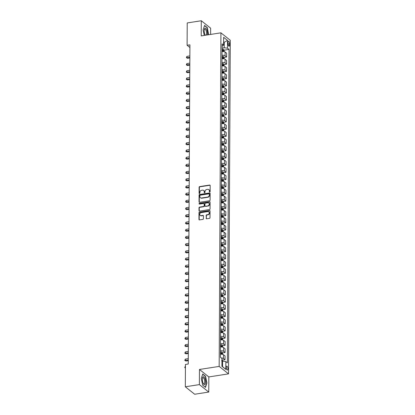 <?xml version="1.0" encoding="UTF-8"?>
<svg xmlns="http://www.w3.org/2000/svg" width="415" height="415" viewBox="0 0 415 415"><rect width="100%" height="100%" fill="white"/><g stroke="black" fill="none" stroke-linecap="round" stroke-linejoin="round"><path stroke-width="0.62" d="M209.751 192A0.425 0.363 -51.4 0 0 210.14 191.543L210.172 185.526A0.607 0.514 -51.4 0 0 209.622 185.049L199.677 186.594A0.607 0.514 -51.4 0 0 199.122 187.243L199.091 193.26A0.425 0.363 -51.4 0 0 199.864 193.136L199.869 192.358A1.94 1.65 -51.4 0 1 201.649 190.272L202.473 190.148A1.94 1.65 -51.4 0 1 203.672 190.444A1.94 1.65 -51.4 0 1 204.232 191.683L204.232 192.461A0.425 0.363 -51.4 0 0 205.005 192.342L205.005 191.564A1.94 1.65 -51.4 0 1 206.784 189.479L207.614 189.349A1.94 1.65 -51.4 0 1 208.812 189.645A1.94 1.65 -51.4 0 1 209.373 190.884L209.368 191.663A0.425 0.363 -51.4 0 0 209.751 192M227.918 368.748A1.976 0.757 81.2 0 0 226.808 366.155A1.976 0.757 81.2 0 0 226.3 367.462A1.976 0.757 81.2 0 0 227.415 370.056A1.976 0.757 81.2 0 0 227.918 368.748M206.11 218.311A0.607 0.514 -51.4 0 0 206.66 218.793L209.451 218.357A0.607 0.514 -51.4 0 0 210.006 217.704L210.042 211.028A0.607 0.514 -51.4 0 0 209.492 210.545L199.542 212.091A0.607 0.514 -51.4 0 0 198.987 212.745L198.956 219.421A0.607 0.514 -51.4 0 0 199.506 219.903L202.873 219.379A0.607 0.514 -51.4 0 0 203.428 218.726L203.443 215.867A0.607 0.514 -51.4 0 0 202.894 215.39L201.223 215.65A1.619 1.38 -51.4 0 1 201.239 212.62L207.785 211.603A1.619 1.38 -51.4 0 1 207.77 214.633L206.68 214.799A0.607 0.514 -51.4 0 0 206.125 215.452L206.364 218.513A0.607 0.514 -51.4 0 0 206.431 218.778M199.47 369.469L199.392 384.606L185.318 386.79L194.671 394.25L208.745 392.066L208.823 376.929L228.525 373.868L219.172 366.409L199.47 369.469L208.823 376.929M210.618 34.424L210.649 28.21L201.296 20.75L201.218 35.887L220.92 32.827L219.172 366.409M201.296 20.75L187.222 22.934L187.108 45.282L189.909 47.512M185.318 386.79L185.438 364.448L188.249 364.012L189.92 44.846L187.108 45.282M209.539 200.756A0.607 0.514 -51.4 0 0 210.099 200.103L210.13 193.426A0.607 0.514 -51.4 0 0 209.58 192.944L199.636 194.49A0.607 0.514 -51.4 0 0 199.081 195.138L199.044 201.82A0.607 0.514 -51.4 0 0 199.594 202.302L209.539 200.756M210.083 202.224L210.052 208.906A0.607 0.514 -51.4 0 1 209.497 209.554L199.548 211.1A0.607 0.514 -51.4 0 1 198.998 210.623L199.013 207.765A0.607 0.514 -51.4 0 1 199.568 207.111L203.604 206.483A0.607 0.514 -51.4 0 0 204.159 205.83L204.17 203.936A0.607 0.514 -51.4 0 0 203.62 203.454L199.423 204.107A0.425 0.363 -51.4 0 1 199.423 203.314L209.534 201.747A0.607 0.514 -51.4 0 1 210.083 202.224M228.027 42.491L228.022 43.757A1.914 0.737 81.2 0 0 229.101 46.273A1.914 0.737 81.2 0 0 229.588 45.007L229.594 43.741A1.914 0.737 81.2 0 0 228.52 41.225A1.914 0.737 81.2 0 0 228.027 42.491M228.525 373.868L230.273 40.286L220.92 32.827M222.056 46.298L223.597 45.095L222.067 43.876L220.427 357.274L221.958 358.493L221.916 366.279L225.807 369.381L222.559 366.621L222.585 361.143L221.942 361.242M223.597 45.095L223.638 37.309L227.529 40.416L227.487 48.197L224.23 47.741L222.046 48.083M224.027 50.194L229.018 49.416L227.487 48.197M229.018 49.416L227.379 362.819L225.848 361.6L225.807 369.381M199.392 384.606L208.745 392.066M223.612 42.366L224.256 42.263L223.612 41.754M224.23 47.741L224.256 42.263L227.529 40.416M221.916 366.108L222.559 366.621M223.991 57.4L226.616 56.995L226.637 53.245L225.106 52.025A2.469 0.877 -179.7 0 0 222.025 51.543M223.955 64.61L226.58 64.201L226.6 60.455L225.07 59.231A2.469 0.877 -179.7 0 0 221.989 58.754M223.918 71.816L226.543 71.411L226.564 67.661L225.034 66.442A2.469 0.877 -179.7 0 0 221.952 65.959M223.877 79.026L226.507 78.617L226.523 74.866L224.992 73.647A2.469 0.877 -179.7 0 0 221.916 73.17M223.841 86.232L226.466 85.827L226.486 82.077L224.956 80.858A2.469 0.877 -179.7 0 0 221.875 80.375M223.804 93.442L226.429 93.033L226.45 89.282L224.92 88.063A2.469 0.877 -179.7 0 0 221.838 87.586M223.768 100.648L226.393 100.238L226.408 96.493L224.883 95.274A2.469 0.877 -179.7 0 0 221.802 94.791M223.727 107.859L226.351 107.449L226.372 103.698L224.842 102.479A2.469 0.877 -179.7 0 0 221.76 101.997M223.69 115.064L226.315 114.654L226.336 110.909L224.806 109.69A2.469 0.877 -179.7 0 0 221.724 109.207M223.654 122.275L226.279 121.865L226.3 118.114L224.769 116.895A2.469 0.877 -179.7 0 0 221.688 116.413M223.612 129.48L226.242 129.07L226.258 125.325L224.733 124.106A2.469 0.877 -179.7 0 0 221.651 123.623M223.576 136.685L226.201 136.281L226.222 132.53L224.691 131.311A2.469 0.877 -179.7 0 0 221.61 130.829M223.54 143.896L226.165 143.486L226.185 139.741L224.655 138.522A2.469 0.877 -179.7 0 0 221.574 138.039M223.503 151.101L226.128 150.697L226.149 146.946L224.619 145.727A2.469 0.877 -179.7 0 0 221.537 145.245M223.462 158.312L226.087 157.902L226.108 154.157L224.577 152.938A2.469 0.877 -179.7 0 0 221.496 152.455M223.426 165.518L226.051 165.113L226.071 161.362L224.541 160.143A2.469 0.877 -179.7 0 0 221.46 159.661M223.389 172.728L226.014 172.318L226.035 168.573L224.505 167.354A2.469 0.877 -179.7 0 0 221.423 166.872M223.353 179.934L225.978 179.529L225.993 175.778L224.468 174.559A2.469 0.877 -179.7 0 0 221.387 174.077M223.312 187.144L225.936 186.734L225.957 182.989L224.427 181.77A2.469 0.877 -179.7 0 0 221.345 181.288M223.275 194.35L225.9 193.945L225.921 190.195L224.391 188.975A2.469 0.877 -179.7 0 0 221.309 188.493M223.239 201.56L225.864 201.151L225.885 197.405L224.354 196.186A2.469 0.877 -179.7 0 0 221.273 195.704M223.197 208.766L225.827 208.361L225.843 204.611L224.313 203.392A2.469 0.877 -179.7 0 0 221.237 202.909M223.161 215.976L225.786 215.567L225.807 211.821L224.276 210.602A2.469 0.877 -179.7 0 0 221.195 210.12M223.125 223.182L225.75 222.777L225.77 219.027L224.24 217.808A2.469 0.877 -179.7 0 0 221.159 217.325M223.088 230.392L225.713 229.983L225.734 226.237L224.204 225.018A2.469 0.877 -179.7 0 0 221.122 224.536M223.047 237.598L225.672 237.193L225.693 233.443L224.162 232.224A2.469 0.877 -179.7 0 0 221.081 231.741M223.011 244.809L225.636 244.399L225.656 240.653L224.126 239.429A2.469 0.877 -179.7 0 0 221.045 238.952M222.974 252.014L225.599 251.609L225.62 247.859L224.09 246.64A2.469 0.877 -179.7 0 0 221.008 246.157M222.933 259.225L225.563 258.815L225.578 255.069L224.053 253.845A2.469 0.877 -179.7 0 0 220.972 253.368M222.897 266.43L225.521 266.025L225.542 262.275L224.012 261.056A2.469 0.877 -179.7 0 0 220.93 260.573M222.86 273.641L225.485 273.231L225.506 269.48L223.976 268.261A2.469 0.877 -179.7 0 0 220.894 267.784M222.824 280.846L225.449 280.436L225.47 276.691L223.939 275.472A2.469 0.877 -179.7 0 0 220.858 274.989M222.782 288.057L225.412 287.647L225.428 283.896L223.898 282.677A2.469 0.877 -179.7 0 0 220.822 282.195M222.746 295.262L225.371 294.852L225.392 291.107L223.861 289.888A2.469 0.877 -179.7 0 0 220.78 289.405M222.71 302.473L225.335 302.063L225.355 298.312L223.825 297.093A2.469 0.877 -179.7 0 0 220.744 296.611M222.673 309.678L225.298 309.268L225.314 305.523L223.789 304.304A2.469 0.877 -179.7 0 0 220.707 303.822M222.632 316.889L225.257 316.479L225.278 312.728L223.747 311.509A2.469 0.877 -179.7 0 0 220.666 311.027M222.596 324.094L225.221 323.684L225.241 319.939L223.711 318.72A2.469 0.877 -179.7 0 0 220.63 318.238M222.559 331.3L225.184 330.895L225.205 327.144L223.675 325.925A2.469 0.877 -179.7 0 0 220.593 325.443M222.518 338.51L225.148 338.101L225.163 334.355L223.638 333.136A2.469 0.877 -179.7 0 0 220.557 332.654M222.482 345.716L225.106 345.311L225.127 341.561L223.597 340.342A2.469 0.877 -179.7 0 0 220.515 339.859M222.445 352.926L225.07 352.517L225.091 348.771L223.561 347.552A2.469 0.877 -179.7 0 0 220.479 347.07M222.409 360.132L225.034 359.727L225.055 355.977L223.524 354.758A2.469 0.877 -179.7 0 0 220.443 354.275M226.616 56.995L225.086 55.776A2.469 0.877 -179.7 0 0 222.009 55.294M226.58 64.201L225.049 62.981A2.469 0.877 -179.7 0 0 221.968 62.499M226.543 71.411L225.013 70.187A2.469 0.877 -179.7 0 0 221.932 69.71M226.507 78.617L224.977 77.397A2.469 0.877 -179.7 0 0 221.895 76.915M226.466 85.827L224.935 84.603A2.469 0.877 -179.7 0 0 221.854 84.126M226.429 93.033L224.899 91.814A2.469 0.877 -179.7 0 0 221.818 91.331M226.393 100.238L224.863 99.019A2.469 0.877 -179.7 0 0 221.781 98.542M226.351 107.449L224.826 106.23A2.469 0.877 -179.7 0 0 221.745 105.747M226.315 114.654L224.785 113.435A2.469 0.877 -179.7 0 0 221.703 112.953M226.279 121.865L224.748 120.646A2.469 0.877 -179.7 0 0 221.667 120.163M226.242 129.07L224.712 127.851A2.469 0.877 -179.7 0 0 221.631 127.369M226.201 136.281L224.671 135.062A2.469 0.877 -179.7 0 0 221.594 134.579M226.165 143.486L224.634 142.267A2.469 0.877 -179.7 0 0 221.553 141.785M226.128 150.697L224.598 149.478A2.469 0.877 -179.7 0 0 221.517 148.995M226.087 157.902L224.562 156.683A2.469 0.877 -179.7 0 0 221.48 156.201M226.051 165.113L224.52 163.894A2.469 0.877 -179.7 0 0 221.439 163.411M226.014 172.318L224.484 171.099A2.469 0.877 -179.7 0 0 221.403 170.617M225.978 179.529L224.448 178.31A2.469 0.877 -179.7 0 0 221.366 177.828M225.936 186.734L224.411 185.515A2.469 0.877 -179.7 0 0 221.33 185.033M225.9 193.945L224.37 192.726A2.469 0.877 -179.7 0 0 221.288 192.244M225.864 201.151L224.333 199.931A2.469 0.877 -179.7 0 0 221.252 199.449M225.827 208.361L224.297 207.142A2.469 0.877 -179.7 0 0 221.216 206.66M225.786 215.567L224.256 214.348A2.469 0.877 -179.7 0 0 221.174 213.865M225.75 222.777L224.219 221.558A2.469 0.877 -179.7 0 0 221.138 221.076M225.713 229.983L224.183 228.764A2.469 0.877 -179.7 0 0 221.102 228.281M225.672 237.193L224.147 235.974A2.469 0.877 -179.7 0 0 221.065 235.492M225.636 244.399L224.105 243.18A2.469 0.877 -179.7 0 0 221.024 242.697M225.599 251.609L224.069 250.385A2.469 0.877 -179.7 0 0 220.988 249.908M225.563 258.815L224.033 257.596A2.469 0.877 -179.7 0 0 220.951 257.113M225.521 266.025L223.991 264.801A2.469 0.877 -179.7 0 0 220.915 264.324M225.485 273.231L223.955 272.012A2.469 0.877 -179.7 0 0 220.873 271.529M225.449 280.436L223.918 279.217A2.469 0.877 -179.7 0 0 220.837 278.74M225.412 287.647L223.882 286.428A2.469 0.877 -179.7 0 0 220.801 285.945M225.371 294.852L223.841 293.633A2.469 0.877 -179.7 0 0 220.759 293.156M225.335 302.063L223.804 300.844A2.469 0.877 -179.7 0 0 220.723 300.361M225.298 309.268L223.768 308.049A2.469 0.877 -179.7 0 0 220.687 307.567M225.257 316.479L223.732 315.26A2.469 0.877 -179.7 0 0 220.65 314.777M225.221 323.684L223.69 322.465A2.469 0.877 -179.7 0 0 220.609 321.983M225.184 330.895L223.654 329.676A2.469 0.877 -179.7 0 0 220.573 329.194M225.148 338.101L223.618 336.881A2.469 0.877 -179.7 0 0 220.536 336.399M225.106 345.311L223.576 344.092A2.469 0.877 -179.7 0 0 220.5 343.61M225.07 352.517L223.54 351.298A2.469 0.877 -179.7 0 0 220.458 350.815M225.034 359.727L223.503 358.508A2.469 0.877 -179.7 0 0 221.309 357.979M222.585 361.143L225.848 361.6M208.631 34.736L207.37 27.675L204.554 25.434L203.117 29.875L204.258 35.415M205.487 387.382L206.924 382.941L205.544 376.255L202.728 374.008L201.291 378.449L202.67 385.136L205.487 387.382M207.075 27.722L207.37 27.675M205.254 376.301L205.544 376.255M209.642 192A0.425 0.363 -51.4 0 1 209.622 191.865L209.627 191.087A1.94 1.65 -51.4 0 0 209.067 189.847A1.94 1.65 -51.4 0 0 208.932 189.754M203.796 190.547A1.94 1.65 -51.4 0 1 203.926 190.641A1.94 1.65 -51.4 0 1 204.486 191.886L204.481 192.664A0.425 0.363 -51.4 0 0 204.507 192.799M210.104 185.266A0.607 0.514 -51.4 0 0 209.876 185.251L199.931 186.797A0.607 0.514 -51.4 0 0 199.376 187.445L199.345 193.463A0.425 0.363 -51.4 0 0 199.366 193.597M210.063 193.162A0.607 0.514 -51.4 0 0 209.834 193.146L199.89 194.692A0.607 0.514 -51.4 0 0 199.335 195.341L199.299 202.022A0.607 0.514 -51.4 0 0 199.366 202.287M209.357 194.168A0.425 0.363 -51.4 0 0 208.968 193.831L200.243 195.185A0.425 0.363 -51.4 0 0 199.854 195.641L199.848 196.466A1.94 1.65 -51.4 0 0 200.409 197.706A1.94 1.65 -51.4 0 0 201.607 198.002L207.573 197.073A1.94 1.65 -51.4 0 0 209.352 194.988L209.357 194.168L209.606 194.37A0.425 0.363 -51.4 0 0 209.331 194.033M200.538 197.799A1.94 1.65 -51.4 0 0 200.658 197.908A1.94 1.65 -51.4 0 0 201.861 198.204L201.607 198.002M209.606 194.37L209.601 195.19A1.94 1.65 -51.4 0 1 207.827 197.275L201.861 198.204M204.102 203.672A0.607 0.514 -51.4 0 1 204.424 204.139L204.413 206.032A0.607 0.514 -51.4 0 1 203.858 206.686L199.823 207.313A0.607 0.514 -51.4 0 0 199.267 207.962L199.252 210.82A0.607 0.514 -51.4 0 0 199.319 211.085M210.016 201.96A0.607 0.514 -51.4 0 0 209.788 201.944L199.677 203.516A0.425 0.363 -51.4 0 0 199.314 204.107M207.791 205.835A1.619 1.38 -51.4 0 0 207.806 202.805L205.498 203.163A0.607 0.514 -51.4 0 0 204.943 203.817L204.932 205.71A0.607 0.514 -51.4 0 0 205.482 206.193L208.045 206.037A1.619 1.38 -51.4 0 0 208.927 203.163M205.254 206.177A0.607 0.514 -51.4 0 0 205.736 206.395L205.482 206.193M208.045 206.037L205.736 206.395M208.906 211.961A1.619 1.38 -51.4 0 1 208.024 214.835L206.935 215.001A0.607 0.514 -51.4 0 0 206.38 215.655L206.364 218.513M200.357 215.494A1.619 1.38 -51.4 0 0 201.477 215.852L201.223 215.65M203.376 215.603A0.607 0.514 -51.4 0 0 203.148 215.593L201.477 215.852M209.974 210.763A0.607 0.514 -51.4 0 0 209.741 210.747L199.797 212.293A0.607 0.514 -51.4 0 0 199.242 212.947L199.205 219.623A0.607 0.514 -51.4 0 0 199.273 219.888M224.142 51.631L224.147 50.423L223.644 49.447A1.634 0.581 -179.7 0 0 222.424 49.115L222.041 49.089M189.863 55.906L186.895 56.367L186.89 57.81L187.523 58.313L189.852 57.95M222.03 50.879L222.414 50.9A1.634 0.581 0.3 0 1 223.379 51.092L223.379 50.402A1.634 0.581 -179.7 0 0 222.419 50.21L222.035 50.184M222.03 50.474L222.295 50.49A0.835 0.296 0.3 0 1 222.57 50.526L223.379 50.402M187.523 58.313L186.351 57.644L189.857 57.348M186.351 57.644L186.895 56.367M224.105 58.837L224.11 57.633L223.607 56.653A1.634 0.581 -179.7 0 0 222.388 56.321L222.004 56.295M189.826 63.116L186.859 63.573L186.854 65.015L187.481 65.518L189.816 65.16M221.994 58.084L222.378 58.11A1.634 0.581 0.3 0 1 223.337 58.302L223.343 57.607A1.634 0.581 -179.7 0 0 222.383 57.415L221.994 57.395M221.994 57.68L222.253 57.695A0.835 0.296 0.3 0 1 222.533 57.732L223.343 57.607M187.481 65.518L186.314 64.849L189.821 64.553M186.314 64.849L186.859 63.573M224.069 66.047L224.074 64.839L223.571 63.858A1.634 0.581 -179.7 0 0 222.352 63.526L221.963 63.505M189.79 70.322L186.823 70.783L186.812 72.226L187.445 72.729L189.78 72.366M221.952 65.295L222.341 65.316A1.634 0.581 0.3 0 1 223.301 65.508L223.306 64.818A1.634 0.581 -179.7 0 0 222.341 64.626L221.958 64.6M221.958 64.89L222.217 64.906A0.835 0.296 0.3 0 1 222.497 64.942L223.306 64.818M187.445 72.729L186.273 72.06L189.78 71.764M186.273 72.06L186.823 70.783M224.027 73.253L224.038 72.049L223.535 71.069A1.634 0.581 -179.7 0 0 222.31 70.737L221.926 70.711M189.748 77.532L186.781 77.989L186.776 79.431L187.409 79.934L189.738 79.576M221.916 72.501L222.3 72.526A1.634 0.581 0.3 0 1 223.265 72.713L223.27 72.023A1.634 0.581 -179.7 0 0 222.305 71.831L221.921 71.811M221.921 72.096L222.181 72.111A0.835 0.296 0.3 0 1 222.456 72.148L223.27 72.023M187.409 79.934L186.236 79.265L189.743 78.969M186.236 79.265L186.781 77.989M223.991 80.463L223.996 79.255L223.493 78.274A1.634 0.581 -179.7 0 0 222.274 77.942L221.89 77.921M189.712 84.738L186.745 85.2L186.74 86.642L187.373 87.145L189.702 86.782M221.88 79.706L222.264 79.732A1.634 0.581 0.3 0 1 223.229 79.924L223.229 79.234A1.634 0.581 -179.7 0 0 222.269 79.042L221.885 79.016M221.88 79.306L222.144 79.322A0.835 0.296 0.3 0 1 222.419 79.358L223.229 79.234M187.373 87.145L186.2 86.47L189.707 86.18M186.2 86.47L186.745 85.2M207.293 34.943A4.01 1.541 81.2 0 0 206.955 30.279A4.01 1.541 81.2 0 0 205.015 28.236A4.01 1.541 81.2 0 0 204.294 29.564A4.01 1.541 81.2 0 0 205.15 35.052A4.01 1.541 81.2 0 0 205.269 35.259M205.949 35.151A3.035 1.167 81.2 0 0 206.421 31.799A3.035 1.167 81.2 0 0 204.844 29.216A3.035 1.167 81.2 0 0 204.699 29.263A3.035 1.167 81.2 0 0 204.232 29.958M203.117 29.88L204.486 25.657L207.215 27.831L208.403 34.772M204.969 34.694A3.035 1.167 81.2 0 0 205.586 35.208M202.354 379.403A4.01 1.541 81.2 0 0 203.324 383.626A4.01 1.541 81.2 0 0 205.638 382.023A4.01 1.541 81.2 0 0 204.315 377.266A4.01 1.541 81.2 0 0 202.468 378.138A4.01 1.541 81.2 0 0 202.354 379.403M203.143 383.268A3.035 1.167 81.2 0 0 203.952 383.792A3.035 1.167 81.2 0 0 204.73 381.784A3.035 1.167 81.2 0 0 203.018 377.79A3.035 1.167 81.2 0 0 202.406 378.537M201.291 378.454L202.66 374.231L205.389 376.41L206.727 382.889L205.332 387.19L202.655 385.058M223.955 87.669L223.96 86.465L223.457 85.485A1.634 0.581 -179.7 0 0 222.238 85.153L221.849 85.127M189.676 91.948L186.709 92.405L186.698 93.847L187.331 94.35L189.665 93.992M221.843 86.917L222.227 86.943A1.634 0.581 0.3 0 1 223.187 87.129L223.192 86.439A1.634 0.581 -179.7 0 0 222.233 86.247L221.843 86.227M221.843 86.512L222.103 86.528A0.835 0.296 0.3 0 1 222.383 86.564L223.192 86.439M187.331 94.35L186.159 93.681L189.665 93.385M186.159 93.681L186.709 92.405M223.918 94.879L223.924 93.671L223.42 92.69A1.634 0.581 -179.7 0 0 222.196 92.358L221.812 92.338M189.639 99.154L186.672 99.616L186.662 101.058L187.295 101.561L189.629 101.198M221.802 94.122L222.191 94.148A1.634 0.581 0.3 0 1 223.151 94.34L223.156 93.65A1.634 0.581 -179.7 0 0 222.191 93.458L221.807 93.432M221.807 93.723L222.067 93.738A0.835 0.296 0.3 0 1 222.347 93.774L223.156 93.65M187.295 101.561L186.122 100.886L189.629 100.596M186.122 100.886L186.672 99.616M223.877 102.085L223.882 100.881L223.384 99.901A1.634 0.581 -179.7 0 0 222.16 99.569L221.776 99.543M189.598 106.359L186.631 106.821L186.626 108.263L187.258 108.766L189.588 108.408M221.766 101.333L222.15 101.353A1.634 0.581 0.3 0 1 223.114 101.545L223.114 100.855A1.634 0.581 -179.7 0 0 222.155 100.663L221.771 100.643M221.766 100.928L222.03 100.944A0.835 0.296 0.3 0 1 222.305 100.98L223.114 100.855M187.258 108.766L186.086 108.097L189.593 107.801M186.086 108.097L186.631 106.821M223.841 109.295L223.846 108.087L223.343 107.106A1.634 0.581 -179.7 0 0 222.124 106.774L221.74 106.754M189.562 113.57L186.594 114.032L186.589 115.474L187.222 115.977L189.551 115.614M221.729 108.538L222.113 108.564A1.634 0.581 0.3 0 1 223.078 108.756L223.078 108.066A1.634 0.581 -179.7 0 0 222.118 107.874L221.735 107.848M221.729 108.139L221.989 108.154A0.835 0.296 0.3 0 1 222.269 108.191L223.078 108.066M187.222 115.977L186.05 115.303L189.556 115.012M186.05 115.303L186.594 114.032M223.804 116.501L223.81 115.297L223.306 114.317A1.634 0.581 -179.7 0 0 222.087 113.985L221.698 113.959M189.525 120.775L186.558 121.237L186.548 122.679L187.181 123.182L189.515 122.819M221.693 115.749L222.077 115.769A1.634 0.581 0.3 0 1 223.037 115.961L223.042 115.271A1.634 0.581 -179.7 0 0 222.082 115.08L221.693 115.054M221.693 115.344L221.952 115.36A0.835 0.296 0.3 0 1 222.233 115.396L223.042 115.271M187.181 123.182L186.008 122.513L189.515 122.218M186.008 122.513L186.558 121.237M223.763 123.712L223.773 122.503L223.27 121.522A1.634 0.581 -179.7 0 0 222.046 121.19L221.662 121.17M189.489 127.986L186.522 128.448L186.511 129.89L187.144 130.393L189.473 130.03M221.651 122.954L222.041 122.98A1.634 0.581 0.3 0 1 223 123.172L223.005 122.477A1.634 0.581 -179.7 0 0 222.041 122.29L221.657 122.264M221.657 122.555L221.916 122.57A0.835 0.296 0.3 0 1 222.196 122.607L223.005 122.477M187.144 130.393L185.972 129.719L189.479 129.428M185.972 129.719L186.522 128.448M223.727 130.917L223.732 129.713L223.229 128.733A1.634 0.581 -179.7 0 0 222.009 128.401L221.626 128.375M189.448 135.191L186.48 135.653L186.475 137.095L187.108 137.598L189.437 137.235M221.615 130.165L221.999 130.186A1.634 0.581 0.3 0 1 222.964 130.377L222.964 129.688A1.634 0.581 -179.7 0 0 222.004 129.496L221.62 129.47M221.615 129.76L221.88 129.776A0.835 0.296 0.3 0 1 222.155 129.812L222.964 129.688M187.108 137.598L185.936 136.929L189.442 136.634M185.936 136.929L186.48 135.653M223.69 138.128L223.695 136.919L223.192 135.938A1.634 0.581 -179.7 0 0 221.973 135.606L221.589 135.586M189.411 142.402L186.444 142.864L186.439 144.306L187.066 144.809L189.401 144.446M221.579 137.37L221.963 137.396A1.634 0.581 0.3 0 1 222.922 137.588L222.928 136.893A1.634 0.581 -179.7 0 0 221.968 136.706L221.579 136.68M221.579 136.971L221.838 136.986A0.835 0.296 0.3 0 1 222.118 137.023L222.928 136.893M187.066 144.809L185.894 144.135L189.406 143.844M185.894 144.135L186.444 142.864M223.654 145.333L223.659 144.13L223.156 143.149A1.634 0.581 -179.7 0 0 221.937 142.817L221.548 142.791M189.375 149.607L186.408 150.069L186.397 151.511L187.03 152.015L189.365 151.651M221.537 144.581L221.926 144.602A1.634 0.581 0.3 0 1 222.886 144.794L222.891 144.104A1.634 0.581 -179.7 0 0 221.926 143.912L221.543 143.886M221.543 144.176L221.802 144.192A0.835 0.296 0.3 0 1 222.082 144.228L222.891 144.104M187.03 152.015L185.858 151.345L189.365 151.05M185.858 151.345L186.408 150.069M223.612 152.544L223.623 151.335L223.12 150.355A1.634 0.581 -179.7 0 0 221.895 150.023L221.511 150.002M189.333 156.818L186.366 157.28L186.361 158.722L186.994 159.225L189.323 158.862M221.501 151.786L221.885 151.812A1.634 0.581 0.3 0 1 222.85 152.004L222.855 151.309A1.634 0.581 -179.7 0 0 221.89 151.117L221.506 151.096M221.506 151.387L221.766 151.402A0.835 0.296 0.3 0 1 222.041 151.439L222.855 151.309M186.994 159.225L185.821 158.551L189.328 158.26M185.821 158.551L186.366 157.28M223.576 159.749L223.581 158.546L223.078 157.565A1.634 0.581 -179.7 0 0 221.859 157.233L221.475 157.207M189.297 164.024L186.33 164.485L186.325 165.927L186.958 166.431L189.287 166.067M221.465 158.997L221.849 159.018A1.634 0.581 0.3 0 1 222.814 159.21L222.814 158.52A1.634 0.581 -179.7 0 0 221.854 158.328L221.47 158.302M221.465 158.592L221.724 158.608A0.835 0.296 0.3 0 1 222.004 158.644L222.814 158.52M186.958 166.431L185.785 165.761L189.292 165.466M185.785 165.761L186.33 164.485M223.54 166.96L223.545 165.751L223.042 164.771A1.634 0.581 -179.7 0 0 221.823 164.439L221.434 164.418M189.261 171.234L186.294 171.696L186.283 173.138L186.916 173.641L189.25 173.278M221.428 166.202L221.812 166.228A1.634 0.581 0.3 0 1 222.772 166.42L222.777 165.725A1.634 0.581 -179.7 0 0 221.818 165.533L221.428 165.512M221.428 165.803L221.688 165.818A0.835 0.296 0.3 0 1 221.968 165.855L222.777 165.725M186.916 173.641L185.744 172.967L189.25 172.676M185.744 172.967L186.294 171.696M223.498 174.165L223.509 172.962L223.016 172.002A1.634 0.581 -179.7 0 0 221.781 171.649L221.397 171.623M189.224 178.44L186.257 178.901L186.247 180.343L186.88 180.847L189.214 180.484M221.387 173.413L221.776 173.434A1.634 0.581 0.3 0 1 222.736 173.626L222.741 172.936A1.634 0.581 -179.7 0 0 221.776 172.744L221.392 172.718M221.392 173.008L221.651 173.024A0.835 0.296 0.3 0 1 221.932 173.06L222.741 172.936M223.016 172.002L223.005 174.082M186.88 180.847L185.707 180.177L189.214 179.882M185.707 180.177L186.257 178.901M223.462 181.376L223.467 180.167L222.964 179.187A1.634 0.581 -179.7 0 0 221.745 178.855L221.361 178.834M189.183 185.65L186.216 186.112L186.21 187.554L186.843 188.057L189.173 187.694M221.351 180.618L221.735 180.644A1.634 0.581 0.3 0 1 222.699 180.836L222.699 180.141A1.634 0.581 -179.7 0 0 221.74 179.949L221.356 179.928M221.351 180.219L221.615 180.235A0.835 0.296 0.3 0 1 221.89 180.271L222.699 180.141M186.843 188.057L185.671 187.383L189.178 187.092M185.671 187.383L186.216 186.112M223.426 188.581L223.431 187.378L222.928 186.397A1.634 0.581 -179.7 0 0 221.709 186.065L221.325 186.039M189.147 192.856L186.179 193.317L186.174 194.76L186.802 195.263L189.136 194.9M221.314 187.829L221.698 187.85A1.634 0.581 0.3 0 1 222.658 188.042L222.663 187.352A1.634 0.581 -179.7 0 0 221.703 187.16L221.314 187.134M221.314 187.424L221.574 187.44A0.835 0.296 0.3 0 1 221.854 187.476L222.663 187.352M186.802 195.263L185.635 194.594L189.141 194.298M185.635 194.594L186.179 193.317M223.389 195.792L223.395 194.583L222.891 193.603A1.634 0.581 -179.7 0 0 221.672 193.271L221.283 193.25M189.11 200.066L186.143 200.528L186.133 201.965L186.766 202.473L189.1 202.11M221.278 195.034L221.662 195.06A1.634 0.581 0.3 0 1 222.622 195.252L222.627 194.557A1.634 0.581 -179.7 0 0 221.667 194.365L221.278 194.345M221.278 194.635L221.537 194.651A0.835 0.296 0.3 0 1 221.818 194.687L222.627 194.557M186.766 202.473L185.593 201.799L189.1 201.508M185.593 201.799L186.143 200.528M223.348 202.997L223.358 201.789L222.855 200.813A1.634 0.581 -179.7 0 0 221.631 200.481L221.247 200.455M189.074 207.272L186.107 207.733L186.096 209.176L186.729 209.679L189.058 209.316M221.237 202.245L221.626 202.266A1.634 0.581 0.3 0 1 222.585 202.458L222.59 201.768A1.634 0.581 -179.7 0 0 221.626 201.576L221.242 201.55M221.242 201.84L221.501 201.856A0.835 0.296 0.3 0 1 221.776 201.892L222.59 201.768M186.729 209.679L185.557 209.01L189.064 208.714M185.557 209.01L186.107 207.733M223.312 210.208L223.317 208.999L222.814 208.019A1.634 0.581 -179.7 0 0 221.594 207.687L221.211 207.666M189.032 214.482L186.065 214.944L186.06 216.381L186.693 216.889L189.022 216.526M221.2 209.451L221.584 209.476A1.634 0.581 0.3 0 1 222.549 209.668L222.549 208.973A1.634 0.581 -179.7 0 0 221.589 208.781L221.205 208.761M221.2 209.046L221.465 209.067A0.835 0.296 0.3 0 1 221.74 209.098L222.549 208.973M186.693 216.889L185.521 216.215L189.027 215.925M185.521 216.215L186.065 214.944M223.275 217.413L223.28 216.205L222.777 215.229A1.634 0.581 -179.7 0 0 221.558 214.897L221.169 214.871M188.996 221.688L186.029 222.15L186.024 223.592L186.651 224.095L188.986 223.732M221.164 216.661L221.548 216.682A1.634 0.581 0.3 0 1 222.507 216.874L222.513 216.184A1.634 0.581 -179.7 0 0 221.553 215.992L221.164 215.966M221.164 216.257L221.423 216.272A0.835 0.296 0.3 0 1 221.703 216.308L222.513 216.184M186.651 224.095L185.479 223.426L188.986 223.13M185.479 223.426L186.029 222.15M223.239 224.619L223.244 223.415L222.741 222.435A1.634 0.581 -179.7 0 0 221.522 222.103L221.133 222.077M188.96 228.898L185.993 229.355L185.982 230.797L186.615 231.305L188.95 230.942M221.122 223.867L221.511 223.893A1.634 0.581 0.3 0 1 222.471 224.084L222.476 223.389A1.634 0.581 -179.7 0 0 221.511 223.197L221.128 223.177M221.128 223.462L221.387 223.483A0.835 0.296 0.3 0 1 221.667 223.514L222.476 223.389M186.615 231.305L185.443 230.631L188.95 230.341M185.443 230.631L185.993 229.355M223.197 231.829L223.203 230.621L222.705 229.645A1.634 0.581 -179.7 0 0 221.48 229.313L221.096 229.288M188.918 236.104L185.951 236.566L185.946 238.008L186.579 238.511L188.908 238.148M221.086 231.077L221.47 231.098A1.634 0.581 0.3 0 1 222.435 231.29L222.44 230.6A1.634 0.581 -179.7 0 0 221.475 230.408L221.091 230.382M221.091 230.673L221.351 230.688A0.835 0.296 0.3 0 1 221.626 230.724L222.44 230.6M186.579 238.511L185.406 237.842L188.913 237.546M185.406 237.842L185.951 236.566M223.161 239.035L223.166 237.831L222.663 236.851A1.634 0.581 -179.7 0 0 221.444 236.519L221.06 236.493M188.882 243.315L185.915 243.771L185.91 245.213L186.543 245.716L188.872 245.358M221.05 238.283L221.434 238.309A1.634 0.581 0.3 0 1 222.399 238.501L222.399 237.805A1.634 0.581 -179.7 0 0 221.439 237.613L221.055 237.593M221.05 237.878L221.309 237.894A0.835 0.296 0.3 0 1 221.589 237.93L222.399 237.805M186.543 245.716L185.37 245.047L188.877 244.757M185.37 245.047L185.915 243.771M223.125 246.245L223.13 245.037L222.627 244.056A1.634 0.581 -179.7 0 0 221.408 243.73L221.019 243.704M188.846 250.52L185.879 250.982L185.868 252.424L186.501 252.927L188.835 252.564M221.013 245.493L221.397 245.514A1.634 0.581 0.3 0 1 222.357 245.706L222.362 245.016A1.634 0.581 -179.7 0 0 221.403 244.824L221.013 244.798M221.013 245.089L221.273 245.104A0.835 0.296 0.3 0 1 221.553 245.141L222.362 245.016M186.501 252.927L185.329 252.258L188.835 251.962M185.329 252.258L185.879 250.982M223.083 253.451L223.094 252.247L222.59 251.267A1.634 0.581 -179.7 0 0 221.366 250.935L220.982 250.909M188.809 257.731L185.842 258.187L185.832 259.629L186.465 260.132L188.799 259.774M220.972 252.699L221.361 252.725A1.634 0.581 0.3 0 1 222.321 252.917L222.326 252.221A1.634 0.581 -179.7 0 0 221.361 252.03L220.977 252.009M220.977 252.294L221.237 252.31A0.835 0.296 0.3 0 1 221.517 252.346L222.326 252.221M186.465 260.132L185.292 259.463L188.799 259.168M185.292 259.463L185.842 258.187M223.047 260.662L223.052 259.453L222.549 258.472A1.634 0.581 -179.7 0 0 221.33 258.14L220.946 258.12M188.768 264.936L185.801 265.398L185.796 266.84L186.428 267.343L188.758 266.98M220.936 259.904L221.32 259.93A1.634 0.581 0.3 0 1 222.284 260.122L222.284 259.432A1.634 0.581 -179.7 0 0 221.325 259.24L220.941 259.214M220.936 259.505L221.2 259.52A0.835 0.296 0.3 0 1 221.475 259.557L222.284 259.432M186.428 267.343L185.256 266.669L188.763 266.378M185.256 266.669L185.801 265.398M223.011 267.867L223.016 266.663L222.513 265.683A1.634 0.581 -179.7 0 0 221.294 265.351L220.91 265.325M188.732 272.147L185.764 272.603L185.759 274.045L186.387 274.548L188.721 274.19M220.899 267.115L221.283 267.141A1.634 0.581 0.3 0 1 222.243 267.327L222.248 266.638A1.634 0.581 -179.7 0 0 221.288 266.446L220.899 266.425M220.899 266.71L221.159 266.726A0.835 0.296 0.3 0 1 221.439 266.762L222.248 266.638M186.387 274.548L185.22 273.879L188.726 273.584M185.22 273.879L185.764 272.603M222.974 275.078L222.98 273.869L222.476 272.888A1.634 0.581 -179.7 0 0 221.257 272.556L220.868 272.536M188.695 279.352L185.728 279.814L185.718 281.256L186.351 281.759L188.685 281.396M220.858 274.32L221.247 274.346A1.634 0.581 0.3 0 1 222.207 274.538L222.212 273.848A1.634 0.581 -179.7 0 0 221.247 273.656L220.863 273.63M220.863 273.921L221.122 273.936A0.835 0.296 0.3 0 1 221.403 273.973L222.212 273.848M186.351 281.759L185.178 281.085L188.685 280.794M185.178 281.085L185.728 279.814M222.933 282.283L222.943 281.08L222.44 280.099A1.634 0.581 -179.7 0 0 221.216 279.767L220.832 279.741M188.654 286.558L185.692 287.019L185.681 288.461L186.314 288.964L188.643 288.607M220.822 281.531L221.211 281.552A1.634 0.581 0.3 0 1 222.17 281.744L222.175 281.054A1.634 0.581 -179.7 0 0 221.211 280.862L220.827 280.841M220.827 281.126L221.086 281.142A0.835 0.296 0.3 0 1 221.361 281.178L222.175 281.054M186.314 288.964L185.142 288.295L188.649 288M185.142 288.295L185.692 287.019M222.897 289.494L222.902 288.285L222.399 287.305A1.634 0.581 -179.7 0 0 221.179 286.973L220.796 286.952M188.618 293.768L185.65 294.23L185.645 295.672L186.278 296.175L188.607 295.812M220.785 288.736L221.169 288.762A1.634 0.581 0.3 0 1 222.134 288.954L222.134 288.264A1.634 0.581 -179.7 0 0 221.174 288.072L220.79 288.046M220.785 288.337L221.05 288.352A0.835 0.296 0.3 0 1 221.325 288.389L222.134 288.264M186.278 296.175L185.106 295.501L188.612 295.21M185.106 295.501L185.65 294.23M222.86 296.699L222.865 295.496L222.362 294.515A1.634 0.581 -179.7 0 0 221.143 294.183L220.754 294.157M188.581 300.974L185.614 301.435L185.609 302.877L186.236 303.381L188.571 303.023M220.749 295.947L221.133 295.968A1.634 0.581 0.3 0 1 222.092 296.16L222.098 295.47A1.634 0.581 -179.7 0 0 221.138 295.278L220.749 295.257M220.749 295.542L221.008 295.558A0.835 0.296 0.3 0 1 221.288 295.594L222.098 295.47M186.236 303.381L185.064 302.711L188.571 302.416M185.064 302.711L185.614 301.435M222.824 303.91L222.829 302.701L222.326 301.721A1.634 0.581 -179.7 0 0 221.102 301.389L220.718 301.368M188.545 308.184L185.578 308.646L185.567 310.088L186.2 310.591L188.535 310.228M220.707 303.152L221.096 303.178A1.634 0.581 0.3 0 1 222.056 303.37L222.061 302.675A1.634 0.581 -179.7 0 0 221.096 302.488L220.713 302.462M220.713 302.753L220.972 302.768A0.835 0.296 0.3 0 1 221.252 302.805L222.061 302.675M186.2 310.591L185.028 309.917L188.535 309.626M185.028 309.917L185.578 308.646M222.782 311.115L222.788 309.912L222.29 308.931A1.634 0.581 -179.7 0 0 221.065 308.599L220.681 308.573M188.503 315.39L185.536 315.851L185.531 317.293L186.164 317.797L188.493 317.433M220.671 310.363L221.055 310.384A1.634 0.581 0.3 0 1 222.02 310.576L222.02 309.886A1.634 0.581 -179.7 0 0 221.06 309.694L220.676 309.668M220.676 309.958L220.936 309.974A0.835 0.296 0.3 0 1 221.211 310.01L222.02 309.886M186.164 317.797L184.991 317.127L188.498 316.832M184.991 317.127L185.536 315.851M222.746 318.326L222.751 317.117L222.248 316.137A1.634 0.581 -179.7 0 0 221.029 315.805L220.645 315.784M188.467 322.6L185.5 323.062L185.495 324.504L186.128 325.007L188.457 324.644M220.635 317.568L221.019 317.594A1.634 0.581 0.3 0 1 221.984 317.786L221.984 317.091A1.634 0.581 -179.7 0 0 221.024 316.904L220.64 316.878M220.635 317.169L220.894 317.185A0.835 0.296 0.3 0 1 221.174 317.221L221.984 317.091M186.128 325.007L184.955 324.333L188.462 324.042M184.955 324.333L185.5 323.062M222.71 325.531L222.715 324.328L222.212 323.347A1.634 0.581 -179.7 0 0 220.993 323.015L220.604 322.989M188.431 329.806L185.464 330.267L185.453 331.71L186.086 332.213L188.42 331.85M220.598 324.779L220.982 324.8A1.634 0.581 0.3 0 1 221.942 324.992L221.947 324.302A1.634 0.581 -179.7 0 0 220.988 324.11L220.598 324.084M220.598 324.374L220.858 324.39A0.835 0.296 0.3 0 1 221.138 324.426L221.947 324.302M186.086 332.213L184.914 331.544L188.42 331.248M184.914 331.544L185.464 330.267M222.668 332.742L222.679 331.533L222.175 330.553A1.634 0.581 -179.7 0 0 220.951 330.221L220.567 330.2M188.394 337.016L185.427 337.478L185.417 338.92L186.05 339.423L188.379 339.06M220.557 331.984L220.946 332.01A1.634 0.581 0.3 0 1 221.906 332.202L221.911 331.507A1.634 0.581 -179.7 0 0 220.946 331.315L220.562 331.295M220.562 331.585L220.822 331.601A0.835 0.296 0.3 0 1 221.102 331.637L221.911 331.507M186.05 339.423L184.877 338.749L188.384 338.458M184.877 338.749L185.427 337.478M222.632 339.947L222.637 338.744L222.134 337.763A1.634 0.581 -179.7 0 0 220.915 337.431L220.531 337.405M188.353 344.222L185.386 344.683L185.381 346.126L186.013 346.629L188.343 346.266M220.521 339.195L220.905 339.216A1.634 0.581 0.3 0 1 221.869 339.408L221.869 338.718A1.634 0.581 -179.7 0 0 220.91 338.526L220.526 338.5M220.521 338.79L220.785 338.806A0.835 0.296 0.3 0 1 221.06 338.842L221.869 338.718M186.013 346.629L184.841 345.96L188.348 345.664M184.841 345.96L185.386 344.683M222.596 347.158L222.601 345.949L222.098 344.969A1.634 0.581 -179.7 0 0 220.879 344.637L220.495 344.616M188.317 351.432L185.349 351.894L185.344 353.336L185.972 353.839L188.306 353.476M220.484 346.401L220.868 346.426A1.634 0.581 0.3 0 1 221.828 346.618L221.833 345.923A1.634 0.581 -179.7 0 0 220.873 345.731L220.484 345.711M220.484 346.001L220.744 346.017A0.835 0.296 0.3 0 1 221.024 346.053L221.833 345.923M185.972 353.839L184.805 353.165L188.311 352.875M184.805 353.165L185.349 351.894M222.559 354.363L222.565 353.16L222.061 352.179A1.634 0.581 -179.7 0 0 220.842 351.847L220.453 351.821M188.28 358.638L185.313 359.1L185.303 360.542L185.936 361.045L188.27 360.682M220.443 353.611L220.832 353.632A1.634 0.581 0.3 0 1 221.792 353.824L221.797 353.134A1.634 0.581 -179.7 0 0 220.832 352.942L220.448 352.916M220.448 353.207L220.707 353.222A0.835 0.296 0.3 0 1 220.988 353.258L221.797 353.134M185.936 361.045L184.763 360.376L188.27 360.08M184.763 360.376L185.313 359.1M222.523 361.154L222.025 359.385A1.634 0.581 -179.7 0 0 221.952 359.338M221.755 361.034L221.76 360.339M185.427 366.284L185.417 367.726M185.417 368.006L184.727 367.581L185.272 366.31M184.727 367.581L185.417 367.872M225.086 55.776L225.106 52.025M225.049 62.981L225.07 59.231M225.013 70.187L225.034 66.442M224.977 77.397L224.992 73.647M224.935 84.603L224.956 80.858M224.899 91.814L224.92 88.063M224.863 99.019L224.883 95.274M224.826 106.23L224.842 102.479M224.785 113.435L224.806 109.69M224.748 120.646L224.769 116.895M224.712 127.851L224.733 124.106M224.671 135.062L224.691 131.311M224.634 142.267L224.655 138.522M224.598 149.478L224.619 145.727M224.562 156.683L224.577 152.938M224.52 163.894L224.541 160.143M224.484 171.099L224.505 167.354M224.448 178.31L224.468 174.559M224.411 185.515L224.427 181.77M224.37 192.726L224.391 188.975M224.333 199.931L224.354 196.186M224.297 207.142L224.313 203.392M224.256 214.348L224.276 210.602M224.219 221.558L224.24 217.808M224.183 228.764L224.204 225.018M224.147 235.974L224.162 232.224M224.105 243.18L224.126 239.429M224.069 250.385L224.09 246.64M224.033 257.596L224.053 253.845M223.991 264.801L224.012 261.056M223.955 272.012L223.976 268.261M223.918 279.217L223.939 275.472M223.882 286.428L223.898 282.677M223.841 293.633L223.861 289.888M223.804 300.844L223.825 297.093M223.768 308.049L223.789 304.304M223.732 315.26L223.747 311.509M223.69 322.465L223.711 318.72M223.654 329.676L223.675 325.925M223.618 336.881L223.638 333.136M223.576 344.092L223.597 340.342M223.54 351.298L223.561 347.552M223.503 358.508L223.524 354.758M228.027 43.985L229.594 43.741M228.25 45.214L229.588 45.007M223.649 51.548L223.659 49.468M222.419 50.21L222.424 49.115M222.414 51.507L222.414 50.9M223.612 58.754L223.623 56.679M222.383 57.415L222.388 56.321M222.373 58.717L222.378 58.11M223.571 65.964L223.581 63.884M222.341 64.626L222.352 63.526M222.336 65.923L222.341 65.316M223.535 73.17L223.545 71.095M222.305 71.831L222.31 70.737M222.3 73.133L222.3 72.526M223.498 80.38L223.509 78.3M222.269 79.042L222.274 77.942M222.264 80.339L222.264 79.732M223.457 87.586L223.472 85.511M222.233 86.247L222.238 85.153M222.222 87.549L222.227 86.943M223.42 94.796L223.431 92.716M222.191 93.458L222.196 92.358M222.186 94.755L222.191 94.148M223.384 102.002L223.395 99.927M222.155 100.663L222.16 99.569M222.15 101.966L222.15 101.353M223.348 109.207L223.358 107.132M222.118 107.874L222.124 106.774M222.108 109.171L222.113 108.564M223.306 116.418L223.317 114.343M222.082 115.08L222.087 113.985M222.072 116.382L222.077 115.769M223.27 123.623L223.28 121.548M222.041 122.29L222.046 121.19M222.035 123.587L222.041 122.98M223.234 130.834L223.244 128.759M222.004 129.496L222.009 128.401M221.999 130.798L221.999 130.186M223.197 138.039L223.208 135.964M221.968 136.706L221.973 135.606M221.958 138.003L221.963 137.396M223.156 145.25L223.166 143.17M221.926 143.912L221.937 142.817M221.921 145.214L221.926 144.602M223.12 152.455L223.13 150.38M221.89 151.117L221.895 150.023M221.885 152.419L221.885 151.812M223.083 159.666L223.094 157.586M221.854 158.328L221.859 157.233M221.849 159.63L221.849 159.018M223.042 166.872L223.057 164.797M221.818 165.533L221.823 164.439M221.807 166.835L221.812 166.228M221.776 172.744L221.781 171.649M221.771 174.046L221.776 173.434M222.969 181.288L222.98 179.213M221.74 179.949L221.745 178.855M221.735 181.251L221.735 180.644M222.933 188.498L222.943 186.418M221.703 187.16L221.709 186.065M221.693 188.462L221.698 187.85M222.891 195.704L222.902 193.629M221.667 194.365L221.672 193.271M221.657 195.667L221.662 195.06M222.855 202.914L222.865 200.834M221.626 201.576L221.631 200.481M221.62 202.873L221.626 202.266M222.819 210.12L222.829 208.045M221.589 208.781L221.594 207.687M221.584 210.083L221.584 209.476M222.777 217.33L222.793 215.25M221.553 215.992L221.558 214.897M221.543 217.289L221.548 216.682M222.741 224.536L222.751 222.461M221.511 223.197L221.522 222.103M221.506 224.499L221.511 223.893M222.705 231.746L222.715 229.666M221.475 230.408L221.48 229.313M221.47 231.705L221.47 231.098M222.668 238.952L222.679 236.877M221.439 237.613L221.444 236.519M221.434 238.916L221.434 238.309M222.627 246.162L222.637 244.082M221.403 244.824L221.408 243.73M221.392 246.121L221.397 245.514M222.59 253.368L222.601 251.293M221.361 252.03L221.366 250.935M221.356 253.332L221.361 252.725M222.554 260.579L222.565 258.498M221.325 259.24L221.33 258.14M221.32 260.537L221.32 259.93M222.518 267.784L222.528 265.709M221.288 266.446L221.294 265.351M221.278 267.748L221.283 267.141M222.476 274.995L222.487 272.914M221.247 273.656L221.257 272.556M221.242 274.953L221.247 274.346M222.44 282.2L222.45 280.125M221.211 280.862L221.216 279.767M221.205 282.164L221.211 281.552M222.404 289.411L222.414 287.33M221.174 288.072L221.179 286.973M221.169 289.369L221.169 288.762M222.362 296.616L222.378 294.541M221.138 295.278L221.143 294.183M221.128 296.58L221.133 295.968M222.326 303.822L222.336 301.747M221.096 302.488L221.102 301.389M221.091 303.785L221.096 303.178M222.29 311.032L222.3 308.957M221.06 309.694L221.065 308.599M221.055 310.996L221.055 310.384M222.253 318.238L222.264 316.163M221.024 316.904L221.029 315.805M221.019 318.201L221.019 317.594M222.212 325.448L222.222 323.368M220.988 324.11L220.993 323.015M220.977 325.412L220.982 324.8M222.175 332.654L222.186 330.579M220.946 331.315L220.951 330.221M220.941 332.617L220.946 332.01M222.139 339.864L222.15 337.784M220.91 338.526L220.915 337.431M220.905 339.828L220.905 339.216M222.103 347.07L222.113 344.995M220.873 345.731L220.879 344.637M220.863 347.033L220.868 346.426M222.061 354.28L222.072 352.2M220.832 352.942L220.842 351.847M220.827 354.244L220.832 353.632M222.025 361.232L222.035 359.411"/></g></svg>
